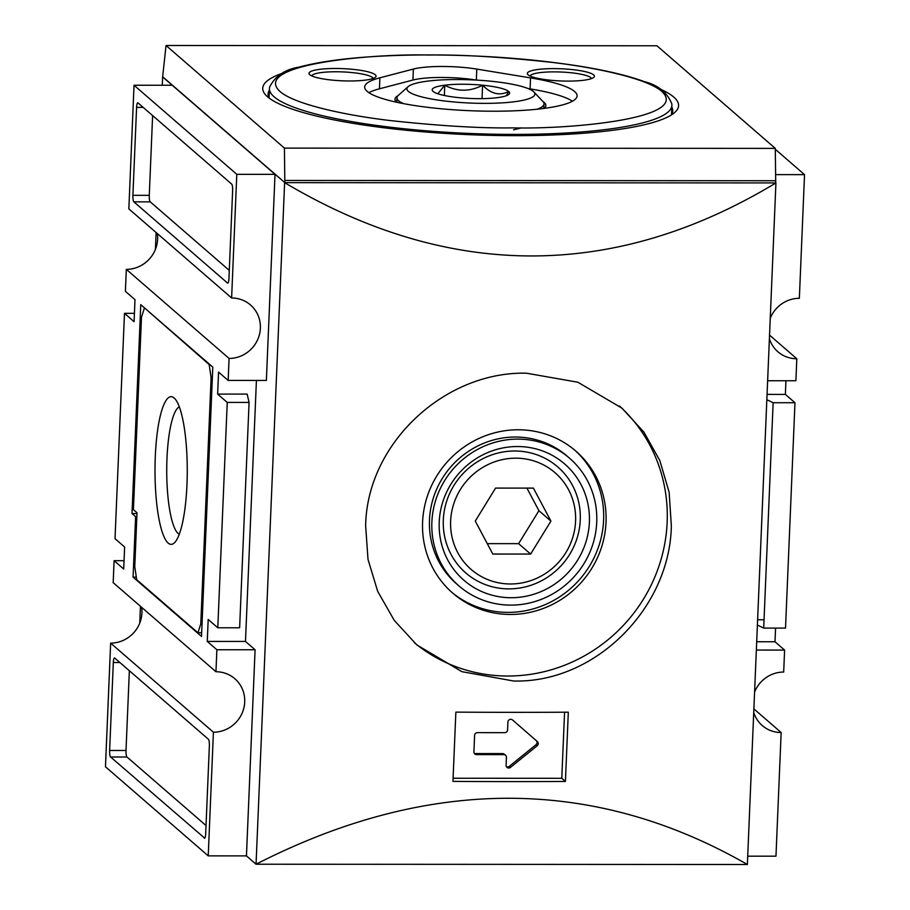 <?xml version="1.0" encoding="UTF-8"?>
<svg xmlns="http://www.w3.org/2000/svg" width="910" height="910" viewBox="0 0 910 910"><rect width="100%" height="100%" fill="white"/><g stroke="black" fill="none" stroke-linecap="round" stroke-linejoin="round"><path stroke-width="1.36" d="M282.327 73.3A208.106 37.754 2.4 0 0 262.74 88.236A208.106 37.754 2.4 0 0 515.322 135.658A208.106 37.754 2.4 0 0 678.587 105.662A208.106 37.754 2.4 0 0 660.319 89.146M671.318 114.99A202.509 36.741 2.4 0 0 672.763 110.918A202.509 36.741 2.4 0 0 671.808 107.016M128.845 208.89L231.618 297.979L236.793 174.322L134.032 85.233L128.845 208.89M157.328 233.574A30.769 29.495 -49.1 0 1 157.612 239.137A30.769 29.495 -49.1 0 1 126.319 269.36L229.081 358.438A30.769 29.495 130.9 0 0 260.374 328.226A30.769 29.495 130.9 0 0 250.5 304.964A30.769 29.495 130.9 0 0 231.618 297.979M124.056 560.674L114.103 560.674L113.181 582.662L215.954 671.739L216.876 649.751L255.084 649.774L246.451 855.889L256.051 864.227C342.126 820.24 426.346 798.252 508.701 798.263C591.045 798.354 670.602 820.422 747.36 864.5L775.923 182.933C695.274 231.618 613.772 255.96 531.429 255.949C449.074 255.869 366.81 231.436 284.614 182.648L256.051 864.227L747.36 864.5M509.395 781.599A1678.256 304.463 -177.6 0 1 452.952 781.383L455.864 712.12A1678.256 304.463 2.4 0 0 512.296 712.337A1678.256 304.463 2.4 0 0 568.318 712.189L565.417 781.451A1678.256 304.463 -177.6 0 1 509.395 781.599M513.615 681.01L461.893 671.671L416.825 644.906L394.257 620.381L377.684 591.341L368.004 559.388L365.638 525.661C367.003 443.204 444.956 371.166 526.515 373.202L577.861 382.223L622.019 408.192L643.95 432.182L659.852 460.596L669.146 492.333L671.341 525.832C669.976 608.005 595.22 683.251 513.615 681.01M414.277 642.653A156.634 150.184 130.9 0 0 575.006 660.728A156.634 150.184 130.9 0 0 667.155 522.203A156.634 150.184 130.9 0 0 619.426 405.997M606.014 522.169A93.98 90.113 -49.1 0 1 549.776 605.73A93.98 90.113 -49.1 0 1 452.748 593.138A93.98 90.113 -49.1 0 1 422.593 522.067A93.98 90.113 -49.1 0 1 478.831 438.506A93.98 90.113 -49.1 0 1 575.871 451.11A93.98 90.113 -49.1 0 1 606.014 522.169M451.553 592.08A93.98 90.113 130.9 0 0 548.127 603.296A93.98 90.113 130.9 0 0 603.614 520.088A93.98 90.113 130.9 0 0 574.654 450.075M458.981 585.949L456.581 583.867A84.471 80.99 -49.1 0 1 429.474 519.997A84.471 80.99 -49.1 0 1 480.025 444.888A84.471 80.99 -49.1 0 1 567.237 456.206L569.637 458.287A84.471 80.99 -49.1 0 1 596.732 522.169A84.471 80.99 -49.1 0 1 546.193 597.267A84.471 80.99 -49.1 0 1 458.981 585.949A84.471 80.99 -49.1 0 1 431.875 522.078A84.471 80.99 -49.1 0 1 482.425 446.969A84.471 80.99 -49.1 0 1 569.637 458.287M508.895 588.884A70.172 67.272 130.9 0 0 580.261 519.974A70.172 67.272 130.9 0 0 514.673 450.996A70.172 67.272 130.9 0 0 443.318 519.894A70.172 67.272 130.9 0 0 508.895 588.884M589.384 522.158A76.941 73.778 -49.1 0 1 511.136 597.722A76.941 73.778 -49.1 0 1 439.223 522.078A76.941 73.778 -49.1 0 1 517.471 446.526A76.941 73.778 -49.1 0 1 589.384 522.158M515.742 458.174A64.03 61.391 -49.1 0 1 575.586 521.111A64.03 61.391 -49.1 0 1 510.464 583.981A64.03 61.391 -49.1 0 1 450.632 521.043A64.03 61.391 -49.1 0 1 515.742 458.174M269.383 90.158A202.509 36.741 2.4 0 0 268.109 93.957A202.509 36.741 2.4 0 0 269.212 98.132M246.451 855.889L208.231 855.866L213.418 732.209A30.769 29.495 130.9 0 0 244.71 701.985A30.769 29.495 130.9 0 0 234.837 678.723A30.769 29.495 130.9 0 0 215.954 671.739M141.664 607.345A30.769 29.495 -49.1 0 1 141.937 612.908A30.769 29.495 -49.1 0 1 110.645 643.12L105.469 766.777L208.231 855.866M206.024 825.529L126.979 757.018A5.596 1.217 90 0 1 126.012 750.477L129.356 670.727M126.979 757.018L110.599 757.006L204.704 838.178M110.599 757.006A5.596 1.217 90 0 1 109.632 750.466L126.012 750.477M119.892 662.526L113.318 662.526L109.632 750.466M113.318 662.526A5.596 1.217 90 0 1 114.523 657.964A5.596 1.217 90 0 1 114.751 658.066L208.39 739.238A5.596 1.217 90 0 1 209.368 745.779L205.683 833.719A5.596 1.217 90 0 1 204.477 838.281A5.596 1.217 90 0 1 204.249 838.178M213.418 732.209L110.645 643.12M506.108 765.264L506.438 757.382A2.798 2.684 130.9 0 0 503.822 754.64L476.533 754.617A2.798 2.684 -49.1 0 1 473.917 751.876L474.599 735.382A2.798 2.684 -49.1 0 1 477.454 732.641L504.743 732.652A2.798 2.684 130.9 0 0 507.587 729.9L507.916 722.028A2.798 2.684 -49.1 0 1 512.478 719.924L537.344 741.548A2.798 2.684 -49.1 0 1 537.162 745.779L510.499 767.38A2.798 2.684 -49.1 0 1 506.108 765.264M506.483 766.766A2.798 2.684 130.9 0 0 509.293 766.334L535.967 744.733A2.798 2.684 130.9 0 0 536.138 740.512L512.387 719.844M474.292 753.378A2.798 2.684 130.9 0 0 475.327 753.582L502.627 753.594L503.822 754.64M505.539 755.277L504.345 754.231A2.798 2.684 130.9 0 0 502.627 753.594M565.417 781.451L561.788 778.3L453.089 778.243M564.564 712.212L561.788 778.3M775.286 148.387L284.421 148.114L166.041 45.5L656.918 45.773L775.286 148.387L775.718 182.751M166.041 45.5L162.64 76.918L284.83 182.648L162.856 76.918M284.421 148.114L284.83 182.648L775.707 182.933M775.798 180.737L284.932 180.453M513.627 129.8L521.68 127.844M775.707 174.618L804.531 174.64L799.355 298.298A30.769 29.495 130.9 0 0 770.247 318.307M769.394 338.725A30.769 29.495 130.9 0 0 777.925 351.783A30.769 29.495 130.9 0 0 796.819 358.756L795.897 380.744L767.63 380.733M769.541 335.119L796.819 358.756M775.297 149.297L804.531 174.64M753.878 708.89L781.155 732.527L775.968 856.185L747.713 856.173M756.699 641.743L775.002 641.755L784.602 650.081L783.681 672.058A30.769 29.495 130.9 0 0 754.583 692.066M753.73 712.485A30.769 29.495 130.9 0 0 762.261 725.543A30.769 29.495 130.9 0 0 781.155 732.527M757.62 619.755L764.036 619.755M763.695 628.082L785.523 628.093L794.976 402.732L773.136 402.721L763.695 628.082L757.393 625.045M785.944 380.744L785.364 394.405L794.976 402.732M785.364 394.405L767.062 394.394M766.846 399.695L773.136 402.721M775.57 628.082L775.002 641.755M756.346 650.058L784.602 650.081M139.753 623.111L140.458 606.299M155.417 249.351L156.122 232.528M162.287 85.244L162.64 76.918M530.632 554.065L550.925 521.1L533.396 488.113L495.575 488.09L475.282 521.055L492.81 554.042L530.632 554.065L518.632 543.657L538.925 510.692L526.924 488.101M550.925 521.1L538.925 510.692M487.282 543.645L518.632 543.657M217.638 394.087L227.238 402.413L217.797 627.775L239.626 627.786L249.078 402.425L247.167 394.098L217.638 394.087L218.559 372.099L228.16 380.425L266.368 380.448L275.013 174.333L172.24 85.256L134.032 85.233M275.013 174.333L236.793 174.322M255.084 649.774L245.484 641.448L207.264 641.425L208.185 619.448L217.797 627.775M216.876 649.751L207.264 641.425M227.238 402.413L249.078 402.425M245.484 641.448L256.415 380.437M228.16 380.425L229.081 358.438M143.166 107.38L136.591 107.369A5.596 1.217 90 0 1 137.797 102.819A5.596 1.217 90 0 1 138.024 102.921L231.663 184.093A5.596 1.217 90 0 1 232.63 190.634L228.945 278.574A5.596 1.217 90 0 1 227.739 283.124A5.596 1.217 90 0 1 227.511 283.033L227.966 283.033M229.286 270.384L150.252 201.861A5.596 1.217 90 0 1 149.274 195.331L152.618 115.581M150.252 201.861L133.872 201.849L227.511 283.033M133.872 201.849A5.596 1.217 90 0 1 132.905 195.32L149.274 195.331M136.591 107.369L132.905 195.32M126.319 269.36L125.398 291.337L134.999 299.663L134.077 321.651L124.477 313.324L115.024 538.686L124.636 547.012L123.715 569L114.103 560.674M134.43 313.336L124.477 313.324M132.007 513.536L135.613 516.652L133.076 577.111L201.508 636.431L212.792 367.105L140.766 304.657L132.007 513.536L136.978 513.536M136.853 516.652L135.613 516.652M136.318 577.111L133.076 577.111M506.358 95.709L508.713 91.466A38.755 7.03 2.4 0 0 482.607 85.21C469.822 91.865 457.218 91.853 444.785 85.199A38.755 7.03 2.4 0 0 432.785 91.148A38.755 7.03 2.4 0 0 433.08 91.432A38.755 7.03 2.4 0 0 459.186 97.677A38.755 7.03 2.4 0 0 479.217 98.655A38.755 7.03 2.4 0 0 497.008 97.7A38.755 7.03 2.4 0 0 508.895 94.344A38.755 7.03 2.4 0 0 508.713 91.466C499.806 96.05 491.104 93.969 482.607 85.21L482.038 98.644M457.15 79.534A64.03 11.614 -177.6 0 1 533.851 91.944A64.03 11.614 -177.6 0 1 484.632 103.365A64.03 11.614 -177.6 0 1 408.112 86.677A64.03 11.614 -177.6 0 1 457.15 79.534M533.851 91.944L542.883 101.431A73.608 13.354 -177.6 0 1 544.043 103.945A73.608 13.354 -177.6 0 1 537.116 109.223M543.611 108.461A73.608 13.354 2.4 0 0 543.896 107.414L544.043 103.945M396.533 102.216A75.519 13.695 -177.6 0 1 396.168 101.863A75.519 13.695 -177.6 0 1 398.045 95.641M403.426 103.615A73.608 13.354 -177.6 0 1 396.965 97.779L396.817 101.249A73.608 13.354 2.4 0 0 397.01 102.318M476.795 69.092A44.749 8.122 2.4 0 0 442.078 66.475A44.749 8.122 2.4 0 0 413.367 69.058L379.891 77.816A106.288 19.281 2.4 0 0 364.694 86.996A106.288 19.281 2.4 0 0 470.083 110.713A106.288 19.281 2.4 0 0 577.088 95.903A106.288 19.281 2.4 0 0 530.53 77.896L476.795 69.092L476.339 80.08A44.749 8.122 2.4 0 0 441.623 77.464A44.749 8.122 2.4 0 0 412.912 80.046L379.436 88.805A106.288 19.281 2.4 0 0 368.88 92.683M335.301 68.489A33.568 6.086 2.4 0 0 309.502 74.472A33.568 6.086 2.4 0 0 349.713 80.979A33.568 6.086 2.4 0 0 375.421 77.236A33.568 6.086 2.4 0 0 335.301 68.489M373.1 78.476A30.769 5.585 2.4 0 0 335.79 71.765A30.769 5.585 2.4 0 0 311.709 75.894M553.667 68.614A33.568 6.086 2.4 0 0 527.857 74.597A33.568 6.086 2.4 0 0 568.067 81.104A33.568 6.086 2.4 0 0 593.775 77.361A33.568 6.086 2.4 0 0 553.667 68.614M591.466 78.59A30.769 5.585 2.4 0 0 554.144 71.879A30.769 5.585 2.4 0 0 530.064 76.019M572.447 101.215A106.288 19.281 2.4 0 0 530.075 88.884L528.118 88.566M543.145 101.727A75.519 13.695 -177.6 0 1 544.487 108.074A75.519 13.695 -177.6 0 1 544.1 108.392M396.965 97.779A73.608 13.354 -177.6 0 1 398.33 95.368L408.112 86.677M482.607 85.21A38.755 7.03 2.4 0 0 444.785 85.199L437.812 93.764M444.785 85.199L444.353 95.493M155.28 456.809A73.847 16.141 -90 0 0 174.709 542.519A73.847 16.141 -90 0 0 186.982 484.291A73.847 16.141 -90 0 0 174.788 398.58A73.847 16.141 -90 0 0 155.28 456.809M179.327 406.861A64.03 13.991 -90 0 0 166.974 458.64A64.03 13.991 -90 0 0 179.259 534.25M209.823 364.535L209.163 364.535L211.109 377.604L212.349 377.604M209.163 364.535L144.997 308.331M202.031 623.851L200.792 623.851L197.925 632.757L136.693 579.681L134.76 566.611L137.012 512.751L133.417 509.623L141.482 317.249L144.337 308.331M200.792 623.851L211.109 377.604M197.925 632.757L201.656 632.768M509.293 766.334L510.499 767.38M535.967 744.733L537.162 745.779M536.138 740.512L537.344 741.548M475.327 753.582L476.533 754.617M513.888 134.407A201.394 36.536 -177.6 0 1 269.451 88.509L269.599 87.098C275.127 76.087 284.944 69.422 299.037 67.112C329.101 59.116 372.304 55.055 428.644 54.93C483.062 55.112 533.624 58.9 580.341 66.282C606.993 70.616 628.264 75.712 644.155 81.559C658.044 85.051 667.269 92.524 671.853 103.956L671.876 105.378A201.394 36.536 -177.6 0 1 513.888 134.407M512.91 127.878C480.264 128.344 439.257 125.887 389.878 120.518C342.387 114.91 293.339 103.706 279.836 91.341C251.342 64.382 371.303 53.531 428.872 55.021C461.529 54.554 502.536 57.011 551.915 62.369C599.394 67.988 648.455 79.193 661.957 91.557C690.451 118.516 570.49 129.368 512.91 127.878M379.891 77.816L379.436 88.805M530.075 88.884L530.53 77.896M413.367 69.058L412.912 80.046M671.489 114.728L671.876 105.378M269.064 97.859L269.451 88.509"/></g></svg>
